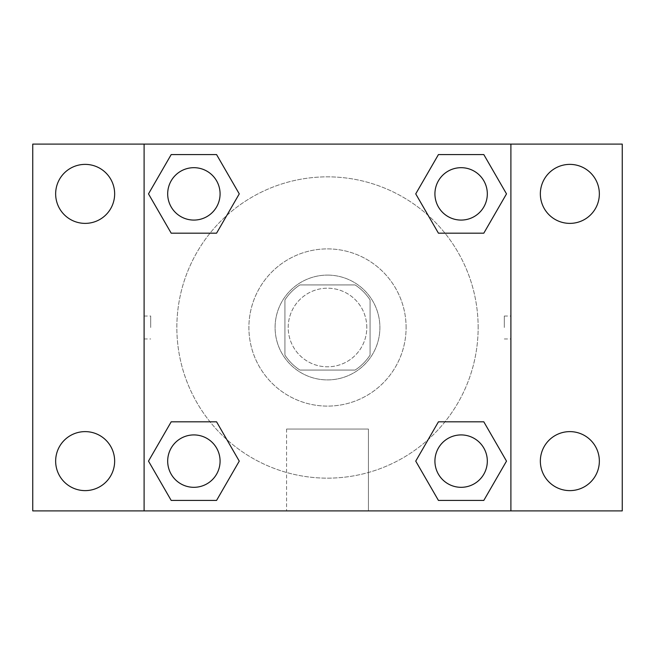 <?xml version="1.0" encoding="UTF-8"?>
<svg xmlns="http://www.w3.org/2000/svg" width="655" height="655" viewBox="0 0 655 655"><rect width="100%" height="100%" fill="white"/><g stroke="black" fill="none" stroke-linecap="round" stroke-linejoin="round"><path stroke-width="0.49" stroke-dasharray="3.27 2.46" d="M366.8 327.5A39.3 39.3 0 0 0 307.85 293.465A39.3 39.3 0 0 0 307.85 361.535A39.3 39.3 0 0 0 366.8 327.5A39.3 39.3 0 0 0 307.85 293.465A39.3 39.3 0 0 0 307.85 361.535A39.3 39.3 0 0 0 366.8 327.5M355.075 370.075L299.924 370.075A50.722 50.722 0 0 1 284.925 355.075L284.925 299.924A50.722 50.722 0 0 1 299.924 284.925L355.075 284.925A50.722 50.722 0 0 1 370.075 299.924L370.075 355.075A50.722 50.722 0 0 1 355.075 370.075L299.924 370.075A50.722 50.722 0 0 1 284.925 355.075L284.925 299.924A50.722 50.722 0 0 1 299.924 284.925L355.075 284.925A50.722 50.722 0 0 1 370.075 299.924L370.075 355.075A50.722 50.722 0 0 1 355.075 370.075M327.5 275.1A52.4 52.4 0 0 1 372.883 353.7A52.4 52.4 0 0 1 282.117 353.7A52.4 52.4 0 0 1 327.5 275.1A52.4 52.4 0 0 0 275.1 327.5A52.4 52.4 0 0 0 327.5 379.9A52.4 52.4 0 0 0 379.9 327.5A52.4 52.4 0 0 0 327.5 275.1M406.1 327.5A78.6 78.6 0 0 0 288.2 259.429A78.6 78.6 0 0 0 288.2 395.571A78.6 78.6 0 0 0 406.1 327.5A78.6 78.6 0 0 0 288.2 259.429A78.6 78.6 0 0 0 288.2 395.571A78.6 78.6 0 0 0 406.1 327.5M85.15 490.62A29.5 29.5 0 0 0 110.695 446.366A29.5 29.5 0 0 0 59.605 446.366A29.5 29.5 0 0 0 85.15 490.62M569.85 490.62A29.5 29.5 0 0 0 595.395 446.366A29.5 29.5 0 0 0 544.305 446.366A29.5 29.5 0 0 0 569.85 490.62M569.85 223.38A29.5 29.5 0 0 0 595.395 179.126A29.5 29.5 0 0 0 544.305 179.126A29.5 29.5 0 0 0 569.85 223.38M85.15 223.38A29.5 29.5 0 0 0 110.695 179.126A29.5 29.5 0 0 0 59.605 179.126A29.5 29.5 0 0 0 85.15 223.38M32.75 144.1L622.25 144.1L622.25 510.9L32.75 510.9L32.75 144.1M144.1 144.1L510.9 144.1L510.9 510.9L144.1 510.9L144.1 144.1L510.9 144.1L510.9 510.9L144.1 510.9L144.1 144.1L144.1 510.9M338.962 144.1L316.037 144.108L338.962 144.1M368.438 510.9L286.562 510.9L368.438 510.9L286.562 510.9L368.438 510.9L368.438 429.05L286.562 429.05L368.438 429.05L286.562 429.05L368.438 429.05L368.438 510.9M478.15 327.5A150.65 150.65 0 0 0 252.175 197.032A150.65 150.65 0 0 0 252.175 457.968A150.65 150.65 0 0 0 478.15 327.5A150.65 150.65 0 0 0 252.175 197.032A150.65 150.65 0 0 0 252.175 457.968A150.65 150.65 0 0 0 478.15 327.5M220.08 461.12A26.2 26.2 0 0 0 180.78 438.432A26.2 26.2 0 0 0 180.78 483.808A26.2 26.2 0 0 0 220.08 461.12A26.2 26.2 0 0 0 180.78 438.432A26.2 26.2 0 0 0 180.78 483.808A26.2 26.2 0 0 0 220.08 461.12A26.2 26.2 0 0 0 180.78 438.432A26.2 26.2 0 0 0 180.78 483.808A26.2 26.2 0 0 0 220.08 461.12M487.32 193.88A26.2 26.2 0 0 0 448.02 171.192A26.2 26.2 0 0 0 448.02 216.568A26.2 26.2 0 0 0 487.32 193.88A26.2 26.2 0 0 0 448.02 171.192A26.2 26.2 0 0 0 448.02 216.568A26.2 26.2 0 0 0 487.32 193.88A26.2 26.2 0 0 0 448.02 171.192A26.2 26.2 0 0 0 448.02 216.568A26.2 26.2 0 0 0 487.32 193.88M220.08 193.88A26.2 26.2 0 0 0 180.78 171.192A26.2 26.2 0 0 0 180.78 216.568A26.2 26.2 0 0 0 220.08 193.88A26.2 26.2 0 0 0 180.78 171.192A26.2 26.2 0 0 0 180.78 216.568A26.2 26.2 0 0 0 220.08 193.88A26.2 26.2 0 0 0 180.78 171.192A26.2 26.2 0 0 0 180.78 216.568A26.2 26.2 0 0 0 220.08 193.88M434.92 461.12A26.2 26.2 0 0 1 474.22 438.432A26.2 26.2 0 0 1 474.22 483.808A26.2 26.2 0 0 1 434.92 461.12A26.2 26.2 0 0 1 474.22 438.432A26.2 26.2 0 0 1 474.22 483.808A26.2 26.2 0 0 1 434.92 461.12M144.1 327.5L144.108 316.037L144.1 327.5M510.9 327.5L510.9 316.037L510.892 327.5M504.301 327.5L504.301 316.037L504.301 327.5M510.9 144.1L510.9 510.9M171.192 500.42L148.497 461.12L171.192 421.82L148.497 461.12L171.192 500.42M216.568 421.82L239.263 461.12L216.568 500.42L239.263 461.12L216.568 421.82M438.432 233.18L415.737 193.88L438.432 154.58L415.737 193.88L438.432 233.18M483.808 154.58L506.503 193.88L483.808 233.18L506.503 193.88L483.808 154.58M171.192 233.18L148.497 193.88L171.192 154.58L148.497 193.88L171.192 233.18M216.568 154.58L239.263 193.88L216.568 233.18L239.263 193.88L216.568 154.58M438.432 500.42L415.737 461.12L438.432 421.82L415.737 461.12L438.432 500.42M483.808 421.82L506.503 461.12L483.808 500.42L506.503 461.12L483.808 421.82M150.699 327.5L150.699 316.037L150.699 327.5M487.32 461.12A26.2 26.2 0 0 0 448.02 438.432A26.2 26.2 0 0 0 448.02 483.808A26.2 26.2 0 0 0 487.32 461.12M504.301 338.962L510.9 338.962M504.301 316.037L510.9 316.037M144.108 316.037L150.699 316.037M144.108 338.962L150.699 338.962M286.562 429.05L286.562 510.9L286.562 429.05"/><path stroke-width="0.98" d="M32.75 144.1L622.25 144.1L622.25 510.9L32.75 510.9L32.75 144.1M569.85 164.38A29.5 29.5 0 0 1 599.35 193.88A29.5 29.5 0 0 1 569.85 223.38A29.5 29.5 0 0 1 540.35 193.88A29.5 29.5 0 0 1 569.85 164.38M569.85 431.62A29.5 29.5 0 0 1 599.35 461.12A29.5 29.5 0 0 1 569.85 490.62A29.5 29.5 0 0 1 540.35 461.12A29.5 29.5 0 0 1 569.85 431.62M85.15 431.62A29.5 29.5 0 0 1 114.65 461.12A29.5 29.5 0 0 1 85.15 490.62A29.5 29.5 0 0 1 55.65 461.12A29.5 29.5 0 0 1 85.15 431.62M85.15 164.38A29.5 29.5 0 0 1 114.65 193.88A29.5 29.5 0 0 1 85.15 223.38A29.5 29.5 0 0 1 55.65 193.88A29.5 29.5 0 0 1 85.15 164.38M171.192 421.82L216.568 421.82L239.263 461.12L216.568 500.42L171.192 500.42L148.497 461.12L171.192 421.82L216.568 421.82L171.192 421.82M438.432 154.58L483.808 154.58L506.503 193.88L483.808 233.18L438.432 233.18L415.737 193.88L438.432 154.58L483.808 154.58L438.432 154.58M144.1 510.9L144.1 144.1M510.9 144.1L510.9 510.9M171.192 154.58L216.568 154.58L239.263 193.88L216.568 233.18L171.192 233.18L148.497 193.88L171.192 154.58L216.568 154.58L171.192 154.58M438.432 421.82L483.808 421.82L506.503 461.12L483.808 500.42L438.432 500.42L415.737 461.12L438.432 421.82L483.808 421.82L438.432 421.82M483.808 500.42L438.432 500.42L483.808 500.42M487.32 461.12A26.2 26.2 0 0 0 448.02 438.432A26.2 26.2 0 0 0 448.02 483.808A26.2 26.2 0 0 0 487.32 461.12M216.568 500.42L171.192 500.42L216.568 500.42M220.08 461.12A26.2 26.2 0 0 0 180.78 438.432A26.2 26.2 0 0 0 180.78 483.808A26.2 26.2 0 0 0 220.08 461.12M483.808 233.18L438.432 233.18L483.808 233.18M487.32 193.88A26.2 26.2 0 0 0 448.02 171.192A26.2 26.2 0 0 0 448.02 216.568A26.2 26.2 0 0 0 487.32 193.88M216.568 233.18L171.192 233.18L216.568 233.18M220.08 193.88A26.2 26.2 0 0 0 180.78 171.192A26.2 26.2 0 0 0 180.78 216.568A26.2 26.2 0 0 0 220.08 193.88"/></g></svg>

